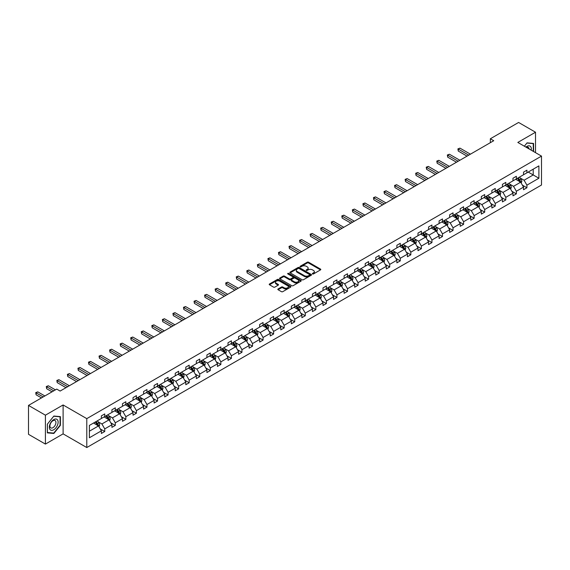 <?xml version="1.0" encoding="UTF-8"?>
<svg xmlns="http://www.w3.org/2000/svg" width="570" height="570" viewBox="0 0 570 570"><rect width="100%" height="100%" fill="white"/><g stroke="black" fill="none" stroke-linecap="round" stroke-linejoin="round"><path stroke-width="0.85" d="M312.538 273.949A0.656 0.378 0 0 0 313.464 273.949L320.525 269.874A0.941 0.541 0 0 0 320.796 269.489A0.941 0.541 0 0 0 320.525 269.104L308.57 262.207A0.941 0.541 0 0 0 307.244 262.207L300.183 266.276A0.656 0.378 0 0 0 301.117 266.817L302.029 266.29A3.007 1.738 0 0 1 306.282 266.29L307.273 266.867A3.007 1.738 0 0 1 308.156 268.092A3.007 1.738 0 0 1 307.273 269.318L306.361 269.845A0.656 0.378 0 0 0 307.294 270.38L308.206 269.852A3.007 1.738 0 0 1 312.453 269.852L313.45 270.429A3.007 1.738 0 0 1 314.334 271.655A3.007 1.738 0 0 1 313.45 272.88L312.538 273.408A0.656 0.378 0 0 0 312.538 273.949L312.538 273.408M278.089 288.969A0.941 0.541 0 0 0 277.811 289.353A0.941 0.541 0 0 0 278.089 289.731L281.445 291.669A0.941 0.541 0 0 0 282.77 291.669L290.607 287.145A0.941 0.541 0 0 0 290.878 286.76A0.941 0.541 0 0 0 290.607 286.382L278.652 279.478A0.941 0.541 0 0 0 277.326 279.478L269.489 284.002A0.941 0.541 0 0 0 269.211 284.387A0.941 0.541 0 0 0 269.489 284.772L273.543 287.109A0.941 0.541 0 0 0 274.868 287.109L278.224 285.171A0.941 0.541 0 0 0 278.495 284.786A0.941 0.541 0 0 0 278.224 284.401L276.215 283.247A2.515 1.454 0 0 1 275.474 282.221A2.515 1.454 0 0 1 277.027 280.882A2.515 1.454 0 0 1 279.763 281.195L287.636 285.734A2.515 1.454 0 0 1 288.37 286.76A2.515 1.454 0 0 1 286.817 288.099A2.515 1.454 0 0 1 284.081 287.786L282.77 287.031A0.941 0.541 0 0 0 281.445 287.031L278.089 288.969L278.089 289.731L281.445 287.814L281.445 287.031M63.106 404.964L45.415 415.181L28.5 405.413L28.5 434.319L45.415 444.087L63.106 433.87L86.782 447.543L86.782 418.636L63.106 404.964L63.106 433.87M535.515 152.653L535.515 132.226L517.824 142.436L541.5 156.109L86.782 418.636M535.515 132.226L518.6 122.457L490.35 138.767L490.35 142.671M28.5 405.413L56.744 389.103L60.128 391.063L493.734 140.719L490.35 138.767M302.093 279.749A0.941 0.541 0 0 0 303.425 279.749L311.263 275.224A0.941 0.541 0 0 0 311.534 274.84A0.941 0.541 0 0 0 311.263 274.455L299.307 267.551A0.941 0.541 0 0 0 297.975 267.551L290.144 272.075A0.941 0.541 0 0 0 289.866 272.46A0.941 0.541 0 0 0 290.144 272.845L302.093 279.749M288.114 274.092A0.656 0.378 0 0 1 288.783 274.184L300.917 281.188L293.094 285.705A0.941 0.541 0 0 1 291.769 285.705L279.813 278.808L279.813 278.039A0.941 0.541 0 0 0 279.542 278.424A0.941 0.541 0 0 0 279.813 278.808M279.813 278.039L283.169 276.101A0.941 0.541 0 0 1 284.494 276.101L289.346 278.901A0.941 0.541 0 0 0 290.671 278.901L292.894 277.618A0.941 0.541 0 0 0 293.172 277.234A0.941 0.541 0 0 0 292.894 276.849L287.85 273.935A0.656 0.378 0 0 1 288.783 273.401L300.932 280.419A0.941 0.541 0 0 1 301.209 280.803A0.941 0.541 0 0 1 300.932 281.181L300.932 280.419M45.415 415.181L45.415 444.087M89.39 425.412L101.367 418.501L101.367 415.879L104.745 413.927L104.745 416.549L111.92 412.409L111.92 409.787L115.304 407.835L115.304 410.45L122.472 406.31L122.472 403.695L125.856 401.743L125.856 404.358L133.031 400.218L133.031 397.603L136.408 395.651L136.408 398.266L143.583 394.126L143.583 391.512L146.967 389.552L146.967 392.174L154.135 388.035L154.135 385.413L157.52 383.46L157.52 386.082L164.694 381.936L164.694 379.321L168.072 377.368L168.072 379.983L175.246 375.844L175.246 373.229L178.631 371.277L178.631 373.892L185.799 369.752L185.799 367.137L189.183 365.185L189.183 367.8L196.351 363.66L196.351 361.038L199.735 359.086L199.735 361.708L206.91 357.568L206.91 354.946L210.294 352.994L210.294 355.609L217.462 351.469L217.462 348.854L220.846 346.902L220.846 349.517L228.014 345.377L228.014 342.762L231.399 340.81L231.399 343.425L238.573 339.285L238.573 336.671L241.951 334.711L241.951 337.333L249.126 333.194L249.126 330.572L252.51 328.619L252.51 331.241L259.678 327.094L259.678 324.48L263.062 322.527L263.062 325.142L270.237 321.003L270.237 318.388L273.614 316.435L273.614 319.05L280.789 314.911L280.789 312.296L284.173 310.344L284.173 312.959L291.341 308.819L291.341 306.197L294.726 304.245L294.726 306.867L301.901 302.727L301.901 300.105L305.278 298.153L305.278 300.768L312.453 296.628L312.453 294.013L315.837 292.061L315.837 294.676L323.005 290.536L323.005 287.921L326.389 285.969L326.389 288.584L333.557 284.444L333.557 281.829L336.941 279.87L336.941 282.492L344.116 278.352L344.116 275.73L347.501 273.778L347.501 276.4L354.668 272.253L354.668 269.639L358.053 267.686L358.053 270.301L365.22 266.161L365.22 263.547L368.605 261.594L368.605 264.209L375.78 260.07L375.78 257.455L379.157 255.503L379.157 258.117L386.332 253.978L386.332 251.356L389.716 249.404L389.716 252.026L396.884 247.886L396.884 245.264L400.268 243.312L400.268 245.927L407.443 241.787L407.443 239.172L410.82 237.22L410.82 239.835L417.995 235.695L417.995 233.08L421.38 231.128L421.38 233.743L428.547 229.603L428.547 226.988L431.932 225.029L431.932 227.651L439.099 223.511L439.099 220.889L442.484 218.937L442.484 221.559L449.659 217.412L449.659 214.797L453.043 212.845L453.043 215.46L460.211 211.32L460.211 208.706L463.595 206.753L463.595 209.368L470.763 205.229L470.763 202.614L474.147 200.661L474.147 203.276L481.322 199.137L481.322 196.515L484.7 194.562L484.7 197.184L491.874 193.045L491.874 190.423L495.259 188.47L495.259 191.085L502.426 186.946L502.426 184.331L505.811 182.379L505.811 184.993L512.986 180.854L512.986 178.239L516.363 176.287L516.363 178.902L523.538 174.762L523.538 172.147L526.922 170.188L526.922 172.81L538.892 165.891L538.892 178.239L526.922 185.15L526.922 187.765L523.538 189.724L523.538 187.103L516.363 191.242L516.363 193.864L512.986 195.816L512.986 193.194L505.811 197.341L505.811 199.956L502.426 201.908L502.426 199.293L495.259 203.433L495.259 206.048L491.874 208L491.874 205.385L484.7 209.525L484.7 212.14L481.322 214.092L481.322 211.477L474.147 215.617L474.147 218.239L470.763 220.191L470.763 217.569L463.595 221.709L463.595 224.331L460.211 226.283L460.211 223.668L453.043 227.808L453.043 230.422L449.659 232.375L449.659 229.76L442.484 233.899L442.484 236.514L439.099 238.467L439.099 235.852L431.932 239.991L431.932 242.606L428.547 244.566L428.547 241.944L421.38 246.083L421.38 248.705L417.995 250.658L417.995 248.036L410.82 252.182L410.82 254.797L407.443 256.749L407.443 254.135L400.268 258.274L400.268 260.889L396.884 262.841L396.884 260.226L389.716 264.366L389.716 266.981L386.332 268.933L386.332 266.318L379.157 270.458L379.157 273.08L375.78 275.032L375.78 272.41L368.605 276.55L368.605 279.172L365.22 281.124L365.22 278.509L358.053 282.649L358.053 285.264L354.668 287.216L354.668 284.601L347.501 288.741L347.501 291.356L344.116 293.308L344.116 290.693L336.941 294.833L336.941 297.447L333.557 299.407L333.557 296.785L326.389 300.924L326.389 303.546L323.005 305.499L323.005 302.877L315.837 307.023L315.837 309.638L312.453 311.591L312.453 308.976L305.278 313.115L305.278 315.73L301.901 317.682L301.901 315.067L294.726 319.207L294.726 321.822L291.341 323.774L291.341 321.159L284.173 325.299L284.173 327.921L280.789 329.873L280.789 327.251L273.614 331.398L273.614 334.013L270.237 335.965L270.237 333.35L263.062 337.49L263.062 340.105L259.678 342.057L259.678 339.442L252.51 343.582L252.51 346.197L249.126 348.149L249.126 345.534L241.951 349.674L241.951 352.288L238.573 354.248L238.573 351.626L231.399 355.766L231.399 358.387L228.014 360.34L228.014 357.725L220.846 361.865L220.846 364.479L217.462 366.432L217.462 363.817L210.294 367.956L210.294 370.571L206.91 372.524L206.91 369.909L199.735 374.048L199.735 376.663L196.351 378.615L196.351 376.001L189.183 380.14L189.183 382.762L185.799 384.714L185.799 382.092L178.631 386.239L178.631 388.854L175.246 390.806L175.246 388.191L168.072 392.331L168.072 394.946L164.694 396.898L164.694 394.283L157.52 398.423L157.52 401.038L154.135 402.99L154.135 400.375L146.967 404.515L146.967 407.137L143.583 409.089L143.583 406.467L136.408 410.607L136.408 413.229L133.031 415.181L133.031 412.566L125.856 416.706L125.856 419.32L122.472 421.273L122.472 418.658L115.304 422.798L115.304 425.412L111.92 427.365L111.92 424.75L104.745 428.889L104.745 431.504L101.367 433.464L101.367 430.842L89.39 437.76L89.39 425.412M86.782 447.543L541.5 185.015L541.5 156.109M104.075 416.941L109.077 419.826L101.909 423.966L97.99 421.707M101.909 423.966L104.745 428.889M109.077 419.826L111.92 424.75M101.367 417.874L101.909 418.188L104.745 416.549M114.627 410.842L119.636 413.734L112.461 417.874L108.542 415.616M112.461 417.874L115.304 422.798M119.636 413.734L122.472 418.658M111.92 411.782L112.461 412.096L115.304 410.45M125.179 404.75L130.188 407.643L123.013 411.782L119.102 409.524M123.013 411.782L125.856 416.706M130.188 407.643L133.031 412.566M122.472 405.69L123.013 405.997L125.856 404.358M135.731 398.658L140.74 401.551L133.572 405.69L129.654 403.425M133.572 405.69L136.408 410.607M140.74 401.551L143.583 406.467M133.031 399.591L133.572 399.905L136.408 398.266M146.291 392.566L151.292 395.452L144.125 399.591L140.206 397.333M144.125 399.591L146.967 404.515M151.292 395.452L154.135 400.375M143.583 393.5L144.125 393.813L146.967 392.174M156.843 386.467L161.852 389.36L154.677 393.5L150.765 391.241M154.677 393.5L157.52 398.423M161.852 389.36L164.694 394.283M154.135 387.408L154.677 387.721L157.52 386.082M167.395 380.375L172.404 383.268L165.236 387.408L161.317 385.149M165.236 387.408L168.072 392.331M172.404 383.268L175.246 388.191M164.694 381.316L165.236 381.629L168.072 379.983M177.954 374.283L182.956 377.176L175.788 381.316L171.869 379.05M175.788 381.316L178.631 386.239M182.956 377.176L185.799 382.092M175.246 375.224L175.788 375.53L178.631 373.892M188.506 368.192L193.515 371.077L186.34 375.224L182.429 372.958M186.34 375.224L189.183 380.14M193.515 371.077L196.351 376.001M185.799 369.125L186.34 369.438L189.183 367.8M199.058 362.093L204.067 364.985L196.892 369.125L192.981 366.866M196.892 369.125L199.735 374.048M204.067 364.985L206.91 369.909M196.351 363.033L196.892 363.346L199.735 361.708M209.618 356.001L214.619 358.893L207.452 363.033L203.533 360.774M207.452 363.033L210.294 367.956M214.619 358.893L217.462 363.817M206.91 356.941L207.452 357.255L210.294 355.609M220.17 349.909L225.179 352.802L218.004 356.941L214.085 354.683M218.004 356.941L220.846 361.865M225.179 352.802L228.014 357.725M217.462 350.849L218.004 351.156L220.846 349.517M230.722 343.817L235.731 346.71L228.556 350.849L224.644 348.584M228.556 350.849L231.399 355.766M235.731 346.71L238.573 351.626M228.014 344.75L228.556 345.064L231.399 343.425M241.274 337.725L246.283 340.611L239.115 344.75L235.196 342.492M239.115 344.75L241.951 349.674M246.283 340.611L249.126 345.534M238.573 338.658L239.115 338.972L241.951 337.333M251.833 331.626L256.835 334.519L249.667 338.658L245.748 336.4M249.667 338.658L252.51 343.582M256.835 334.519L259.678 339.442M249.126 332.567L249.667 332.88L252.51 331.241M262.385 325.534L267.394 328.427L260.219 332.567L256.308 330.308M260.219 332.567L263.062 337.49M267.394 328.427L270.237 333.35M259.678 326.475L260.219 326.788L263.062 325.142M272.937 319.442L277.946 322.335L270.779 326.475L266.86 324.209M270.779 326.475L273.614 331.398M277.946 322.335L280.789 327.251M270.237 320.383L270.779 320.689L273.614 319.05M283.497 313.35L288.498 316.236L281.331 320.383L277.412 318.117M281.331 320.383L284.173 325.299M288.498 316.236L291.341 321.159M280.789 314.284L281.331 314.597L284.173 312.959M294.049 307.251L299.058 310.144L291.883 314.284L287.971 312.025M291.883 314.284L294.726 319.207M299.058 310.144L301.901 315.067M291.341 308.192L291.883 308.505L294.726 306.867M304.601 301.16L309.61 304.052L302.435 308.192L298.523 305.933M302.435 308.192L305.278 313.115M309.61 304.052L312.453 308.976M301.901 302.1L302.435 302.413L305.278 300.768M315.16 295.068L320.162 297.96L312.994 302.1L309.075 299.841M312.994 302.1L315.837 307.023M320.162 297.96L323.005 302.877M312.453 296.008L312.994 296.315L315.837 294.676M325.712 288.976L330.721 291.868L323.546 296.008L319.628 293.742M323.546 296.008L326.389 300.924M330.721 291.868L333.557 296.785M323.005 289.909L323.546 290.223L326.389 288.584M336.264 282.884L341.273 285.769L334.098 289.909L330.187 287.651M334.098 289.909L336.941 294.833M341.273 285.769L344.116 290.693M333.557 283.817L334.098 284.131L336.941 282.492M346.824 276.785L351.825 279.678L344.658 283.817L340.739 281.559M344.658 283.817L347.501 288.741M351.825 279.678L354.668 284.601M344.116 277.725L344.658 278.039L347.501 276.4M357.376 270.693L362.385 273.586L355.21 277.725L351.291 275.467M355.21 277.725L358.053 282.649M362.385 273.586L365.22 278.509M354.668 271.634L355.21 271.947L358.053 270.301M367.928 264.601L372.937 267.494L365.762 271.634L361.85 269.368M365.762 271.634L368.605 276.55M372.937 267.494L375.78 272.41M365.22 265.535L365.762 265.848L368.605 264.209M378.48 258.509L383.489 261.395L376.321 265.535L372.402 263.276M376.321 265.535L379.157 270.458M383.489 261.395L386.332 266.318M375.78 259.443L376.321 259.756L379.157 258.117M389.039 252.41L394.041 255.303L386.873 259.443L382.955 257.184M386.873 259.443L389.716 264.366M394.041 255.303L396.884 260.226M386.332 253.351L386.873 253.664L389.716 252.026M399.591 246.318L404.6 249.211L397.425 253.351L393.514 251.092M397.425 253.351L400.268 258.274M404.6 249.211L407.443 254.135M396.884 247.259L397.425 247.572L400.268 245.927M410.144 240.227L415.152 243.119L407.985 247.259L404.066 245M407.985 247.259L410.82 252.182M415.152 243.119L417.995 248.036M407.443 241.167L407.985 241.473L410.82 239.835M420.703 234.135L425.705 237.02L418.537 241.167L414.618 238.901M418.537 241.167L421.38 246.083M425.705 237.02L428.547 241.944M417.995 235.068L418.537 235.382L421.38 233.743M431.255 228.043L436.264 230.928L429.089 235.068L425.177 232.809M429.089 235.068L431.932 239.991M436.264 230.928L439.099 235.852M428.547 228.976L429.089 229.29L431.932 227.651M441.807 221.944L446.816 224.837L439.641 228.976L435.729 226.718M439.641 228.976L442.484 233.899M446.816 224.837L449.659 229.76M439.099 222.884L439.641 223.198L442.484 221.559M452.366 215.852L457.368 218.745L450.2 222.884L446.282 220.626M450.2 222.884L453.043 227.808M457.368 218.745L460.211 223.668M449.659 216.792L450.2 217.106L453.043 215.46M462.918 209.76L467.927 212.653L460.752 216.792L456.834 214.527M460.752 216.792L463.595 221.709M467.927 212.653L470.763 217.569M460.211 210.693L460.752 211.007L463.595 209.368M473.471 203.668L478.479 206.554L471.305 210.693L467.393 208.435M471.305 210.693L474.147 215.617M478.479 206.554L481.322 211.477M470.763 204.602L471.305 204.915L474.147 203.276M484.03 197.569L489.032 200.462L481.864 204.602L477.945 202.343M481.864 204.602L484.7 209.525M489.032 200.462L491.874 205.385M481.322 198.51L481.864 198.823L484.7 197.184M494.582 191.477L499.591 194.37L492.416 198.51L488.497 196.251M492.416 198.51L495.259 203.433M499.591 194.37L502.426 199.293M491.874 192.418L492.416 192.731L495.259 191.085M505.134 185.385L510.143 188.278L502.968 192.418L499.056 190.152M502.968 192.418L505.811 197.341M510.143 188.278L512.986 193.194M502.426 186.326L502.968 186.632L505.811 184.993M515.686 179.293L520.695 182.179L513.527 186.326L509.609 184.06M513.527 186.326L516.363 191.242M520.695 182.179L523.538 187.103M512.986 180.227L513.527 180.54L516.363 178.902M528.205 172.069L533.214 174.954L524.079 180.227L520.161 177.968M524.079 180.227L526.922 185.15M538.892 178.239L533.214 174.954L533.214 169.176L538.892 165.891M523.538 174.135L524.079 174.448L526.922 172.81M89.39 431.198L98.525 425.918L93.516 423.033M98.525 425.918L101.367 430.842M522.419 185.172L526.922 187.765M511.867 191.263L516.363 193.864M501.315 197.355L505.811 199.956M490.756 203.454L495.259 206.048M480.204 209.546L484.7 212.14M469.651 215.638L474.147 218.239M459.092 221.73L463.595 224.331M448.54 227.822L453.043 230.422M437.988 233.921L442.484 236.514M427.436 240.013L431.932 242.606M416.877 246.105L421.38 248.705M406.325 252.196L410.82 254.797M395.772 258.296L400.268 260.889M385.213 264.387L389.716 266.981M374.661 270.479L379.157 273.08M364.109 276.571L368.605 279.172M353.55 282.663L358.053 285.264M342.998 288.762L347.501 291.356M332.445 294.854L336.941 297.447M321.886 300.946L326.389 303.546M311.334 307.038L315.837 309.638M300.782 313.137L305.278 315.73M290.23 319.228L294.726 321.822M279.671 325.32L284.173 327.921M269.118 331.412L273.614 334.013M258.566 337.504L263.062 340.105M248.007 343.603L252.51 346.197M237.455 349.695L241.951 352.288M226.903 355.787L231.399 358.387M216.344 361.879L220.846 364.479M205.791 367.978L210.294 370.571M195.239 374.07L199.735 376.663M184.68 380.161L189.183 382.762M174.128 386.253L178.631 388.854M163.576 392.345L168.072 394.946M153.024 398.444L157.52 401.038M142.464 404.536L146.967 407.137M131.912 410.628L136.408 413.229M121.36 416.72L125.856 419.32M110.801 422.819L115.304 425.412M100.249 428.911L104.745 431.504M533.584 151.542L533.584 143.44L527.058 142.856L524.357 146.212L526.922 143.049L533.249 143.612L533.249 151.342M60.399 425.334L60.399 416.627L53.872 416.043L47.346 424.166L47.346 432.872L53.872 433.457L60.399 425.334L60.064 425.135M312.802 274.042L313.45 273.664A3.007 1.738 0 0 0 314.334 272.439L314.334 271.655M308.156 268.092L308.156 268.869A3.007 1.738 0 0 1 307.273 270.102L306.624 270.472M320.511 269.881L308.57 262.984A0.941 0.541 0 0 0 307.244 262.984L300.447 266.91M311.263 274.455L311.263 275.224L299.307 268.335A0.941 0.541 0 0 0 297.975 268.335L290.151 272.852M309.603 275.111A0.656 0.378 0 0 0 309.603 274.569L299.108 268.513A0.656 0.378 0 0 0 298.174 268.513L297.212 269.068A3.007 1.738 0 0 0 296.336 270.294A3.007 1.738 0 0 0 297.212 271.519L304.387 275.666A3.007 1.738 0 0 0 308.634 275.666L309.603 275.111L309.603 275.887A0.656 0.378 0 0 0 309.795 275.616L309.795 274.84M296.336 270.294L296.336 271.078A3.007 1.738 0 0 0 297.212 272.303L297.212 271.519M309.603 275.887L308.634 276.443A3.007 1.738 0 0 1 304.387 276.443L297.212 272.303M279.827 278.815L283.169 276.885L283.169 276.101M293.172 277.234L293.172 278.017A0.941 0.541 0 0 1 292.894 278.402L290.671 279.685A0.941 0.541 0 0 1 289.346 279.685L284.494 276.885A0.941 0.541 0 0 0 283.169 276.885M294.377 281.808A2.515 1.454 0 0 0 297.113 282.121A2.515 1.454 0 0 0 298.666 280.782A2.515 1.454 0 0 0 297.925 279.756L295.153 278.153A0.941 0.541 0 0 0 293.828 278.153L291.605 279.442A0.941 0.541 0 0 0 291.327 279.82A0.941 0.541 0 0 0 291.605 280.205L294.377 281.808L294.377 282.592A2.515 1.454 0 0 0 297.113 282.905A2.515 1.454 0 0 0 298.666 281.566L298.666 280.782M291.327 279.82L291.327 280.604A0.941 0.541 0 0 0 291.605 280.989L291.605 280.205M294.377 282.592L291.605 280.989M288.37 286.76L288.37 287.544A2.515 1.454 0 0 1 286.817 288.883A2.515 1.454 0 0 1 284.081 288.57L282.77 287.814A0.941 0.541 0 0 0 281.445 287.814M275.474 282.221L275.474 282.998A2.515 1.454 0 0 0 276.215 284.024L276.215 283.247M278.21 285.178L276.215 284.024M290.607 286.382L290.607 287.145L278.652 280.262A0.941 0.541 0 0 0 277.326 280.262L269.503 284.779L269.489 284.002M53.181 433.058L53.872 433.457M521.208 183.07L521.835 181.274A2.537 1.461 -120 0 0 521.023 179.115L519.505 177.092M516.783 179.921L516.121 179.044M470.428 154.178L459.962 148.136L458.273 149.112L458.273 151.064L467.044 156.13M519.655 181.851L520.46 181.381A2.537 1.461 -120 0 0 519.74 179.856L518.216 177.833M517.581 178.196L519.256 180.426A1.29 0.748 60 0 1 519.491 180.825L520.46 181.381M517.403 178.303L518.928 180.327A2.537 1.461 60 0 1 519.555 181.524M458.273 151.064L457.895 148.898L468.732 155.154M457.895 148.898L459.962 148.136M510.656 189.169L511.276 187.366A2.537 1.461 -120 0 0 510.471 185.207L508.953 183.184M506.224 186.012L505.569 185.136M459.876 160.27L449.409 154.228L447.714 155.204L447.714 157.156L456.492 162.222M509.096 187.943L509.908 187.48A2.537 1.461 -120 0 0 509.181 185.955L507.663 183.925M507.029 184.295L508.704 186.525A1.29 0.748 60 0 1 508.939 186.917L509.908 187.48M506.851 184.395L508.369 186.418A2.537 1.461 60 0 1 509.003 187.615M447.714 157.156L447.343 154.99L458.18 161.246M447.343 154.99L449.409 154.228M500.104 195.261L500.724 193.465A2.537 1.461 -120 0 0 499.911 191.306L498.394 189.276M495.672 192.111L495.009 191.228M449.317 166.362L438.85 160.32L437.161 161.296L437.161 163.248L445.932 168.314M498.543 194.042L499.356 193.572A2.537 1.461 -120 0 0 498.629 192.047L497.111 190.017M496.477 190.387L498.144 192.617A1.29 0.748 60 0 1 498.38 193.009L499.356 193.572M496.299 190.487L497.817 192.517A2.537 1.461 60 0 1 498.451 193.715M437.161 163.248L436.791 161.082L447.628 167.338M436.791 161.082L438.85 160.32M531.204 150.166A6.22 3.591 120 0 0 525.918 147.117M529.117 148.962A4.261 2.458 120 0 0 528.247 147.331A4.261 2.458 120 0 0 526.402 147.395M532.829 143.369L533.249 143.612M57.542 425.013A6.22 3.591 120 0 0 55.931 419.007A6.22 3.591 120 0 0 49.925 424.329A6.22 3.591 120 0 0 51.535 430.336A6.22 3.591 120 0 0 57.542 425.013M55.539 424.443A4.261 2.458 120 0 0 55.062 420.525A4.261 2.458 120 0 0 50.331 423.973A4.261 2.458 120 0 0 50.808 427.899A4.261 2.458 120 0 0 55.539 424.443M47.41 432.537L47.41 424.108L53.737 416.235L60.064 416.805L60.064 425.234L53.737 433.107L47.346 432.502M59.643 416.563L60.064 416.805M489.545 201.353L490.172 199.557A2.537 1.461 -120 0 0 489.359 197.398L487.842 195.368M485.12 198.203L484.457 197.32M438.765 172.453L428.298 166.412L426.609 167.388L426.609 169.34L435.38 174.413M487.991 200.134L488.803 199.664A2.537 1.461 -120 0 0 488.077 198.139L486.559 196.109M485.918 196.479L487.592 198.709A1.29 0.748 60 0 1 487.827 199.101L488.803 199.664M485.747 196.579L487.264 198.609A2.537 1.461 60 0 1 487.892 199.806M426.609 169.34L426.232 167.174L437.076 173.43M426.232 167.174L428.298 166.412M478.992 207.444L479.612 205.649A2.537 1.461 -120 0 0 478.807 203.49L477.29 201.466M474.561 204.295L473.905 203.419M428.213 178.553L417.746 172.511L416.05 173.487L416.05 175.439L424.828 180.505M477.432 206.226L478.244 205.756A2.537 1.461 -120 0 0 477.518 204.231L476 202.208M475.366 202.571L477.04 204.801A1.29 0.748 60 0 1 477.275 205.193L478.244 205.756M475.188 202.678L476.705 204.701A2.537 1.461 60 0 1 477.339 205.898M416.05 175.439L415.68 173.266L426.517 179.529M415.68 173.266L417.746 172.511M468.44 213.543L469.06 211.741A2.537 1.461 -120 0 0 468.255 209.582L466.73 207.558M464.009 210.387L463.353 209.511M417.653 184.644L407.187 178.602L405.498 179.578L405.498 181.531L414.276 186.597M466.88 212.318L467.692 211.855A2.537 1.461 -120 0 0 466.965 210.33L465.448 208.299M464.814 208.663L466.481 210.9A1.29 0.748 60 0 1 466.716 211.292L467.692 211.855M464.636 208.77L466.153 210.793A2.537 1.461 60 0 1 466.787 211.99M405.498 181.531L405.128 179.365L415.965 185.62M405.128 179.365L407.187 178.602M457.881 219.635L458.508 217.84A2.537 1.461 -120 0 0 457.696 215.681L456.178 213.65M453.456 216.486L452.794 215.603M407.101 190.736L396.635 184.694L394.946 185.67L394.946 187.623L403.717 192.689M456.328 218.417L457.14 217.947A2.537 1.461 -120 0 0 456.413 216.422L454.896 214.391M454.254 214.762L455.929 216.992A1.29 0.748 60 0 1 456.164 217.384L457.14 217.947M454.083 214.862L455.601 216.892A2.537 1.461 60 0 1 456.235 218.089M394.946 187.623L394.575 185.457L405.413 191.712M394.575 185.457L396.635 184.694M447.329 225.727L447.949 223.932A2.537 1.461 -120 0 0 447.144 221.773L445.626 219.742M442.897 222.578L442.242 221.694M396.549 196.828L386.082 190.786L384.387 191.762L384.387 193.715L393.165 198.78M445.769 224.509L446.581 224.038A2.537 1.461 -120 0 0 445.854 222.514L444.336 220.483M443.702 220.854L445.377 223.084A1.29 0.748 60 0 1 445.612 223.476L446.581 224.038M443.524 220.953L445.049 222.984A2.537 1.461 60 0 1 445.676 224.181M384.387 193.715L384.016 191.548L394.853 197.804M384.016 191.548L386.082 190.786M436.777 231.819L437.397 230.023A2.537 1.461 -120 0 0 436.591 227.865L435.067 225.834M432.345 228.67L431.69 227.793M385.99 202.927L375.53 196.878L373.834 197.854L373.834 199.814L382.613 204.879M435.216 230.601L436.029 230.13A2.537 1.461 -120 0 0 435.302 228.606L433.784 226.582M433.15 226.945L434.817 229.176A1.29 0.748 60 0 1 435.053 229.567L436.029 230.13M432.972 227.045L434.49 229.076A2.537 1.461 60 0 1 435.124 230.273M373.834 199.814L373.464 197.64L384.301 203.903M373.464 197.64L375.53 196.878M426.225 237.911L426.845 236.115A2.537 1.461 -120 0 0 426.032 233.957L424.515 231.933M421.793 234.762L421.13 233.885M375.438 209.019L364.971 202.977L363.282 203.953L363.282 205.905L372.053 210.971M424.664 236.692L425.476 236.222A2.537 1.461 -120 0 0 424.75 234.697L423.232 232.674M422.598 233.037L424.265 235.275A1.29 0.748 60 0 1 424.5 235.667L425.476 236.222M422.42 233.144L423.938 235.168A2.537 1.461 60 0 1 424.572 236.365M363.282 205.905L362.912 203.739L373.749 209.995M362.912 203.739L364.971 202.977M415.665 244.01L416.292 242.214A2.537 1.461 -120 0 0 415.48 240.048L413.963 238.025M411.234 240.854L410.578 239.977M364.886 215.111L354.419 209.069L352.73 210.045L352.73 211.997L361.501 217.063M414.105 242.784L414.917 242.321A2.537 1.461 -120 0 0 414.198 240.796L412.673 238.766M412.039 239.136L413.713 241.367A1.29 0.748 60 0 1 413.948 241.758L414.917 242.321M411.861 239.236L413.385 241.26A2.537 1.461 60 0 1 414.012 242.457M352.73 211.997L352.353 209.831L363.19 216.087M352.353 209.831L354.419 209.069M405.113 250.102L405.733 248.306A2.537 1.461 -120 0 0 404.928 246.147L403.403 244.117M400.682 246.953L400.026 246.069M354.333 221.203L343.867 215.161L342.171 216.137L342.171 218.089L350.949 223.155M403.553 248.883L404.365 248.413A2.537 1.461 -120 0 0 403.638 246.888L402.121 244.858M401.487 245.228L403.161 247.458A1.29 0.748 60 0 1 403.389 247.85L404.365 248.413M401.309 245.328L402.826 247.359A2.537 1.461 60 0 1 403.46 248.556M342.171 218.089L341.801 215.923L352.638 222.179M341.801 215.923L343.867 215.161M394.561 256.194L395.181 254.398A2.537 1.461 -120 0 0 394.369 252.239L392.851 250.209M390.129 253.044L389.467 252.161M343.774 227.295L333.308 221.253L331.619 222.229L331.619 224.181L340.39 229.254M393.001 254.975L393.813 254.505A2.537 1.461 -120 0 0 393.086 252.98L391.569 250.957M390.934 251.32L392.602 253.55A1.29 0.748 60 0 1 392.837 253.942L393.813 254.505M390.756 251.42L392.274 253.451A2.537 1.461 60 0 1 392.908 254.647M331.619 224.181L331.248 222.015L342.086 228.271M331.248 222.015L333.308 221.253M384.002 262.286L384.629 260.49A2.537 1.461 -120 0 0 383.817 258.331L382.299 256.308M379.577 259.136L378.915 258.26M333.222 233.394L322.755 227.352L321.067 228.328L321.067 230.28L329.838 235.346M382.449 261.067L383.261 260.597A2.537 1.461 -120 0 0 382.534 259.072L381.009 257.049M380.375 257.412L382.05 259.642A1.29 0.748 60 0 1 382.285 260.034L383.261 260.597M380.204 257.519L381.722 259.542A2.537 1.461 60 0 1 382.349 260.739M321.067 230.28L320.689 228.107L331.533 234.37M320.689 228.107L322.755 227.352M373.45 268.385L374.07 266.582A2.537 1.461 -120 0 0 373.264 264.423L371.747 262.399M369.018 265.228L368.363 264.352M322.67 239.486L312.203 233.444L310.507 234.42L310.507 236.372L319.286 241.438M371.889 267.159L372.702 266.696A2.537 1.461 -120 0 0 371.975 265.171L370.457 263.141M369.823 263.504L371.498 265.741A1.29 0.748 60 0 1 371.733 266.133L372.702 266.696M369.645 263.611L371.163 265.634A2.537 1.461 60 0 1 371.797 266.831M310.507 236.372L310.137 234.206L320.974 240.462M310.137 234.206L312.203 233.444M362.898 274.476L363.517 272.681A2.537 1.461 -120 0 0 362.705 270.522L361.188 268.491M358.466 271.327L357.803 270.444M312.111 245.577L301.644 239.535L299.955 240.512L299.955 242.464L308.733 247.53M361.337 273.258L362.149 272.788A2.537 1.461 -120 0 0 361.423 271.263L359.905 269.232M359.271 269.603L360.938 271.833A1.29 0.748 60 0 1 361.173 272.225L362.149 272.788M359.093 269.703L360.611 271.733A2.537 1.461 60 0 1 361.245 272.93M299.955 242.464L299.585 240.298L310.422 246.554M299.585 240.298L301.644 239.535M352.338 280.568L352.965 278.773A2.537 1.461 -120 0 0 352.153 276.614L350.636 274.583M347.914 277.419L347.251 276.536M301.559 251.669L291.092 245.627L289.403 246.603L289.403 248.556L298.174 253.621M350.785 279.35L351.597 278.88A2.537 1.461 -120 0 0 350.871 277.355L349.353 275.324M348.712 275.695L350.386 277.925A1.29 0.748 60 0 1 350.621 278.317L351.597 278.88M348.541 275.794L350.058 277.825A2.537 1.461 60 0 1 350.685 279.022M289.403 248.556L289.026 246.39L299.87 252.645M289.026 246.39L291.092 245.627M341.786 286.66L342.406 284.865A2.537 1.461 -120 0 0 341.601 282.706L340.083 280.675M337.355 283.511L336.699 282.635M291.006 257.768L280.54 251.719L278.844 252.702L278.844 254.655L287.622 259.721M340.226 285.442L341.038 284.971A2.537 1.461 -120 0 0 340.311 283.447L338.794 281.423M338.16 281.787L339.834 284.017A1.29 0.748 60 0 1 340.069 284.409L341.038 284.971M337.982 281.886L339.499 283.917A2.537 1.461 60 0 1 340.133 285.114M278.844 254.655L278.474 252.482L289.311 258.744M278.474 252.482L280.54 251.719M331.234 292.759L331.854 290.957A2.537 1.461 -120 0 0 331.049 288.798L329.524 286.774M326.802 289.603L326.147 288.726M280.447 263.86L269.981 257.818L268.292 258.794L268.292 260.746L277.07 265.812M329.674 291.534L330.486 291.063A2.537 1.461 -120 0 0 329.759 289.539L328.242 287.515M327.608 287.879L329.275 290.116A1.29 0.748 60 0 1 329.51 290.508L330.486 291.063M327.429 287.985L328.947 290.009A2.537 1.461 60 0 1 329.581 291.206M268.292 260.746L267.921 258.581L278.759 264.836M267.921 258.581L269.981 257.818M320.675 298.851L321.302 297.055A2.537 1.461 -120 0 0 320.49 294.889L318.972 292.866M316.25 295.695L315.588 294.818M269.895 269.952L259.428 263.91L257.74 264.886L257.74 266.838L266.511 271.904M319.122 297.626L319.934 297.162A2.537 1.461 -120 0 0 319.207 295.638L317.69 293.607M317.048 293.978L318.723 296.208A1.29 0.748 60 0 1 318.958 296.599L319.934 297.162M316.877 294.077L318.395 296.101A2.537 1.461 60 0 1 319.029 297.298M257.74 266.838L257.369 264.672L268.206 270.928M257.369 264.672L259.428 263.91M310.123 304.943L310.743 303.147A2.537 1.461 -120 0 0 309.938 300.988L308.42 298.958M305.691 301.794L305.036 300.91M259.343 276.044L248.876 270.002L247.181 270.978L247.181 272.93L255.959 277.996M308.562 303.724L309.375 303.254A2.537 1.461 -120 0 0 308.655 301.73L307.13 299.699M306.496 300.069L308.171 302.299A1.29 0.748 60 0 1 308.406 302.691L309.375 303.254M306.318 300.169L307.843 302.2A2.537 1.461 60 0 1 308.47 303.397M247.181 272.93L246.81 270.764L257.647 277.02M246.81 270.764L248.876 270.002M299.571 311.035L300.19 309.239A2.537 1.461 -120 0 0 299.385 307.08L297.861 305.05M295.139 307.886L294.483 307.002M248.784 282.136L238.324 276.094L236.628 277.07L236.628 279.029L245.406 284.095M298.01 309.816L298.822 309.346A2.537 1.461 -120 0 0 298.096 307.821L296.578 305.798M295.944 306.161L297.611 308.391A1.29 0.748 60 0 1 297.846 308.783L298.822 309.346M295.766 306.261L297.284 308.292A2.537 1.461 60 0 1 297.918 309.489M236.628 279.029L236.258 276.856L247.095 283.112M236.258 276.856L238.324 276.094M289.019 317.127L289.638 315.331A2.537 1.461 -120 0 0 288.826 313.172L287.309 311.149M284.587 313.977L283.924 313.101M238.232 288.235L227.765 282.193L226.076 283.169L226.076 285.121L234.847 290.187M287.458 315.908L288.27 315.438A2.537 1.461 -120 0 0 287.544 313.913L286.026 311.89M285.392 312.253L287.059 314.483A1.29 0.748 60 0 1 287.294 314.875L288.27 315.438M285.214 312.36L286.731 314.384A2.537 1.461 60 0 1 287.365 315.581M226.076 285.121L225.706 282.948L236.543 289.211M225.706 282.948L227.765 282.193M278.459 323.226L279.086 321.423A2.537 1.461 -120 0 0 278.274 319.264L276.756 317.241M274.028 320.069L273.372 319.193M227.679 294.327L217.213 288.285L215.524 289.261L215.524 291.213L224.295 296.279M276.906 322L277.711 321.537A2.537 1.461 -120 0 0 276.992 320.012L275.467 317.982M274.833 318.345L276.507 320.582A1.29 0.748 60 0 1 276.742 320.974L277.711 321.537M274.655 318.452L276.179 320.475A2.537 1.461 60 0 1 276.806 321.672M215.524 291.213L215.147 289.047L225.984 295.303M215.147 289.047L217.213 288.285M267.907 329.317L268.527 327.522A2.537 1.461 -120 0 0 267.722 325.363L266.204 323.333M263.475 326.168L262.82 325.285M217.127 300.418L206.661 294.377L204.965 295.353L204.965 297.305L213.743 302.371M266.347 328.099L267.159 327.629A2.537 1.461 -120 0 0 266.432 326.104L264.915 324.073M264.281 324.444L265.955 326.674A1.29 0.748 60 0 1 266.19 327.066L267.159 327.629M264.102 324.544L265.62 326.574A2.537 1.461 60 0 1 266.254 327.771M204.965 297.305L204.594 295.139L215.432 301.395M204.594 295.139L206.661 294.377M257.355 335.409L257.975 333.614A2.537 1.461 -120 0 0 257.163 331.455L255.645 329.424M252.923 332.26L252.261 331.377M206.568 306.51L196.101 300.468L194.413 301.445L194.413 303.397L203.184 308.463M255.795 334.191L256.607 333.721A2.537 1.461 -120 0 0 255.88 332.196L254.363 330.165M253.728 330.536L255.396 332.766A1.29 0.748 60 0 1 255.631 333.158L256.607 333.721M253.55 330.636L255.068 332.666A2.537 1.461 60 0 1 255.702 333.863M194.413 303.397L194.042 301.231L204.879 307.487M194.042 301.231L196.101 300.468M246.796 341.501L247.423 339.706A2.537 1.461 -120 0 0 246.611 337.547L245.093 335.516M242.371 338.352L241.709 337.476M196.016 312.609L185.549 306.56L183.861 307.543L183.861 309.496L192.632 314.562M245.243 340.283L246.055 339.813A2.537 1.461 -120 0 0 245.328 338.288L243.803 336.264M243.169 336.628L244.844 338.858A1.29 0.748 60 0 1 245.079 339.25L246.055 339.813M242.998 336.728L244.516 338.758A2.537 1.461 60 0 1 245.143 339.955M183.861 309.496L183.483 307.323L194.327 313.586M183.483 307.323L185.549 306.56M236.244 347.6L236.864 345.798A2.537 1.461 -120 0 0 236.058 343.639L234.541 341.615M231.812 344.444L231.156 343.567M185.464 318.701L174.997 312.659L173.301 313.635L173.301 315.588L182.079 320.654M234.683 346.375L235.495 345.905A2.537 1.461 -120 0 0 234.769 344.38L233.251 342.356M232.617 342.72L234.291 344.957A1.29 0.748 60 0 1 234.527 345.349L235.495 345.905M232.439 342.827L233.957 344.85A2.537 1.461 60 0 1 234.591 346.047M173.301 315.588L172.931 313.422L183.768 319.677M172.931 313.422L174.997 312.659M225.691 353.692L226.311 351.897A2.537 1.461 -120 0 0 225.499 349.738L223.982 347.707M221.26 350.536L220.604 349.659M174.904 324.793L164.438 318.751L162.749 319.727L162.749 321.68L171.527 326.745M224.131 352.467L224.943 352.004A2.537 1.461 -120 0 0 224.217 350.479L222.699 348.448M222.065 348.819L223.732 351.049A1.29 0.748 60 0 1 223.967 351.441L224.943 352.004M221.887 348.918L223.404 350.942A2.537 1.461 60 0 1 224.038 352.146M162.749 321.68L162.379 319.514L173.216 325.769M162.379 319.514L164.438 318.751M215.132 359.784L215.759 357.988A2.537 1.461 -120 0 0 214.947 355.83L213.429 353.799M210.708 356.635L210.045 355.751M164.352 330.885L153.886 324.843L152.197 325.819L152.197 327.771L160.968 332.837M213.579 358.566L214.391 358.095A2.537 1.461 -120 0 0 213.665 356.571L212.147 354.54M211.506 354.911L213.18 357.141A1.29 0.748 60 0 1 213.415 357.533L214.391 358.095M211.335 355.01L212.852 357.041A2.537 1.461 60 0 1 213.479 358.238M152.197 327.771L151.82 325.605L162.664 331.861M151.82 325.605L153.886 324.843M204.58 365.876L205.2 364.08A2.537 1.461 -120 0 0 204.395 361.921L202.877 359.891M200.148 362.727L199.493 361.843M153.8 336.977L143.334 330.935L141.638 331.911L141.638 333.87L150.416 338.936M203.02 364.658L203.832 364.187A2.537 1.461 -120 0 0 203.105 362.663L201.588 360.639M200.954 361.002L202.628 363.233A1.29 0.748 60 0 1 202.863 363.624L203.832 364.187M200.775 361.102L202.3 363.133A2.537 1.461 60 0 1 202.927 364.33M141.638 333.87L141.267 331.697L152.105 337.953M141.267 331.697L143.334 330.935M194.028 371.968L194.648 370.172A2.537 1.461 -120 0 0 193.843 368.013L192.318 365.99M189.596 368.819L188.941 367.942M143.241 343.076L132.774 337.034L131.086 338.01L131.086 339.962L139.864 345.028M192.468 370.749L193.28 370.279A2.537 1.461 -120 0 0 192.553 368.754L191.036 366.731M190.401 367.094L192.069 369.324A1.29 0.748 60 0 1 192.304 369.716L193.28 370.279M190.223 367.201L191.741 369.225A2.537 1.461 60 0 1 192.375 370.422M131.086 339.962L130.715 337.789L141.552 344.052M130.715 337.789L132.774 337.034M183.476 378.067L184.096 376.264A2.537 1.461 -120 0 0 183.284 374.105L181.766 372.082M179.044 374.91L178.382 374.034M132.689 349.168L122.222 343.126L120.534 344.102L120.534 346.054L129.304 351.12M181.916 376.841L182.728 376.378A2.537 1.461 -120 0 0 182.001 374.853L180.483 372.823M179.849 373.186L181.517 375.423A1.29 0.748 60 0 1 181.752 375.815L182.728 376.378M179.671 373.293L181.189 375.317A2.537 1.461 60 0 1 181.823 376.514M120.534 346.054L120.163 343.888L131 350.144M120.163 343.888L122.222 343.126M172.917 384.159L173.544 382.363A2.537 1.461 -120 0 0 172.731 380.204L171.214 378.174M168.485 381.009L167.829 380.126M122.137 355.26L111.67 349.218L109.974 350.194L109.974 352.146L118.752 357.212M171.356 382.94L172.168 382.47A2.537 1.461 -120 0 0 171.449 380.945L169.924 378.915M169.29 379.285L170.964 381.515A1.29 0.748 60 0 1 171.2 381.907L172.168 382.47M169.112 379.385L170.637 381.416A2.537 1.461 60 0 1 171.264 382.613M109.974 352.146L109.604 349.98L120.441 356.236M109.604 349.98L111.67 349.218M162.364 390.251L162.984 388.455A2.537 1.461 -120 0 0 162.179 386.296L160.654 384.266M157.933 387.101L157.277 386.218M111.578 361.352L101.118 355.31L99.422 356.286L99.422 358.238L108.2 363.304M160.804 389.032L161.616 388.562A2.537 1.461 -120 0 0 160.89 387.037L159.372 385.007M158.738 385.377L160.412 387.607A1.29 0.748 60 0 1 160.64 387.999L161.616 388.562M158.56 385.477L160.077 387.507A2.537 1.461 60 0 1 160.712 388.704M99.422 358.238L99.052 356.072L109.889 362.328M99.052 356.072L101.118 355.31M151.812 396.342L152.432 394.547A2.537 1.461 -120 0 0 151.62 392.388L150.102 390.357M147.381 393.193L146.718 392.317M101.025 367.451L90.559 361.401L88.87 362.385L88.87 364.337L97.641 369.403M150.252 395.124L151.064 394.654A2.537 1.461 -120 0 0 150.338 393.129L148.82 391.106M148.186 391.469L149.853 393.699A1.29 0.748 60 0 1 150.088 394.091L151.064 394.654M148.008 391.569L149.525 393.599A2.537 1.461 60 0 1 150.159 394.796M88.87 364.337L88.5 362.164L99.337 368.427M88.5 362.164L90.559 361.401M141.253 402.441L141.88 400.639A2.537 1.461 -120 0 0 141.068 398.48L139.55 396.456M136.828 399.285L136.166 398.409M90.473 373.542L80.007 367.5L78.318 368.476L78.318 370.429L87.089 375.495M139.7 401.216L140.505 400.753A2.537 1.461 -120 0 0 139.785 399.221L138.261 397.197M137.626 397.561L139.301 399.798A1.29 0.748 60 0 1 139.536 400.19L140.505 400.753M137.448 397.668L138.973 399.691A2.537 1.461 60 0 1 139.6 400.888M78.318 370.429L77.94 368.263L88.778 374.519M77.94 368.263L80.007 367.5M130.701 408.533L131.321 406.738A2.537 1.461 -120 0 0 130.516 404.579L128.998 402.548M126.269 405.377L125.614 404.501M79.921 379.634L69.455 373.592L67.759 374.568L67.759 376.521L76.537 381.587M129.141 407.315L129.953 406.845A2.537 1.461 -120 0 0 129.226 405.32L127.709 403.289M127.074 403.66L128.749 405.89A1.29 0.748 60 0 1 128.984 406.282L129.953 406.845M126.896 403.76L128.414 405.783A2.537 1.461 60 0 1 129.048 406.987M67.759 376.521L67.388 374.355L78.225 380.61M67.388 374.355L69.455 373.592M120.149 414.625L120.769 412.83A2.537 1.461 -120 0 0 119.957 410.671L118.439 408.64M115.717 411.476L115.054 410.592M69.362 385.726L58.895 379.684L57.207 380.66L57.207 382.613L65.977 387.678M118.588 413.407L119.401 412.936A2.537 1.461 -120 0 0 118.674 411.412L117.156 409.381M116.522 409.752L118.189 411.982A1.29 0.748 60 0 1 118.425 412.374L119.401 412.936M116.344 409.851L117.862 411.882A2.537 1.461 60 0 1 118.496 413.079M57.207 382.613L56.836 380.447L67.673 386.702M56.836 380.447L58.895 379.684M109.59 420.717L110.217 418.922A2.537 1.461 -120 0 0 109.404 416.763L107.887 414.732M105.165 417.568L104.502 416.691M55.425 389.866L48.343 385.776L46.655 386.752L46.655 388.712L52.041 391.818M108.036 419.499L108.849 419.028A2.537 1.461 -120 0 0 108.122 417.504L106.604 415.48M105.963 415.844L107.637 418.074A1.29 0.748 60 0 1 107.873 418.466L108.849 419.028M105.792 415.943L107.31 417.974A2.537 1.461 60 0 1 107.937 419.171M46.655 388.712L46.277 386.538L53.737 390.842M46.277 386.538L48.343 385.776M99.038 426.809L99.657 425.013A2.537 1.461 -120 0 0 98.852 422.855L97.335 420.831M94.606 423.66L93.95 422.783M44.873 395.965L37.791 391.875L36.095 392.851L36.095 394.803L41.489 397.917M97.477 425.591L98.289 425.12A2.537 1.461 -120 0 0 97.563 423.596L96.045 421.572M95.411 421.935L97.085 424.166A1.29 0.748 60 0 1 97.32 424.565L98.289 425.12M95.233 422.042L96.75 424.066A2.537 1.461 60 0 1 97.385 425.263M36.095 394.803L35.725 392.637L43.178 396.941M35.725 392.637L37.791 391.875M313.45 273.664L313.45 272.88M306.361 270.38L306.361 269.845M307.273 270.102L307.273 269.318M300.183 266.817L300.183 266.276M307.244 262.984L307.244 262.207M308.57 262.984L308.57 262.207M320.525 269.874L320.525 269.104M290.144 272.845L290.144 272.075M297.975 268.335L297.975 267.551M299.307 268.335L299.307 267.551M304.387 276.443L304.387 275.666M308.634 276.443L308.634 275.666M284.494 276.885L284.494 276.101M289.346 279.685L289.346 278.901M290.671 279.685L290.671 278.901M292.894 278.402L292.894 277.618M288.783 274.184L288.783 273.401M282.77 287.814L282.77 287.031M284.081 288.57L284.081 287.786M278.224 285.171L278.224 284.401M277.326 280.262L277.326 279.478M278.652 280.262L278.652 279.478M520.51 182.079L521.814 181.324M519.74 179.856L521.023 179.115M518.201 180.747L518.928 180.327M509.958 188.171L511.261 187.416M509.181 185.955L510.471 185.207M507.649 186.839L508.369 186.418M499.405 194.263L500.709 193.515M498.629 192.047L499.911 191.306M497.097 192.931L497.817 192.517M488.853 200.355L490.15 199.607M488.077 198.139L489.359 197.398M486.545 199.023L487.264 198.609M478.294 206.454L479.598 205.699M477.518 204.231L478.807 203.49M475.986 205.122L476.705 204.701M467.742 212.546L469.046 211.791M466.965 210.33L468.255 209.582M465.434 211.214L466.153 210.793M457.19 218.638L458.487 217.883M456.413 216.422L457.696 215.681M454.881 217.305L455.601 216.892M446.631 224.73L447.934 223.982M445.854 222.514L447.144 221.773M444.322 223.397L445.049 222.984M436.078 230.821L437.382 230.073M435.302 228.606L436.591 227.865M433.77 229.489L434.49 229.076M425.526 236.921L426.83 236.165M424.75 234.697L426.032 233.957M423.218 235.588L423.938 235.168M414.967 243.012L416.271 242.257M414.198 240.796L415.48 240.048M412.659 241.68L413.385 241.26M404.415 249.104L405.719 248.356M403.638 246.888L404.928 246.147M402.107 247.772L402.826 247.359M393.863 255.196L395.167 254.448M393.086 252.98L394.369 252.239M391.554 253.864L392.274 253.451M383.311 261.295L384.607 260.54M382.534 259.072L383.817 258.331M381.002 259.963L381.722 259.542M372.751 267.387L374.055 266.632M371.975 265.171L373.264 264.423M370.443 266.055L371.163 265.634M362.199 273.479L363.503 272.731M361.423 271.263L362.705 270.522M359.891 272.147L360.611 271.733M351.647 279.571L352.944 278.823M350.871 277.355L352.153 276.614M349.339 278.238L350.058 277.825M341.088 285.663L342.392 284.915M340.311 283.447L341.601 282.706M338.78 284.33L339.499 283.917M330.536 291.762L331.84 291.006M329.759 289.539L331.049 288.798M328.227 290.429L328.947 290.009M319.984 297.853L321.281 297.098M319.207 295.638L320.49 294.889M317.675 296.521L318.395 296.101M309.424 303.945L310.728 303.197M308.655 301.73L309.938 300.988M307.116 302.613L307.843 302.2M298.872 310.037L300.176 309.289M298.096 307.821L299.385 307.08M296.564 308.705L297.284 308.292M288.32 316.136L289.624 315.381M287.544 313.913L288.826 313.172M286.012 314.804L286.731 314.384M277.761 322.228L279.065 321.473M276.992 320.012L278.274 319.264M275.453 320.896L276.179 320.475M267.209 328.32L268.513 327.572M266.432 326.104L267.722 325.363M264.9 326.988L265.62 326.574M256.657 334.412L257.961 333.664M255.88 332.196L257.163 331.455M254.348 333.079L255.068 332.666M246.105 340.504L247.401 339.756M245.328 338.288L246.611 337.547M243.796 339.171L244.516 338.758M235.545 346.603L236.849 345.847M234.769 344.38L236.058 343.639M233.237 345.27L233.957 344.85M224.993 352.695L226.297 351.939M224.217 350.479L225.499 349.738M222.685 351.362L223.404 350.942M214.441 358.786L215.738 358.038M213.665 356.571L214.947 355.83M212.133 357.454L212.852 357.041M203.882 364.878L205.186 364.13M203.105 362.663L204.395 361.921M201.573 363.546L202.3 363.133M193.33 370.977L194.634 370.222M192.553 368.754L193.843 368.013M191.021 369.645L191.741 369.225M182.778 377.069L184.074 376.314M182.001 374.853L183.284 374.105M180.469 375.737L181.189 375.317M172.218 383.161L173.522 382.413M171.449 380.945L172.731 380.204M169.91 381.829L170.637 381.416M161.666 389.253L162.97 388.505M160.89 387.037L162.179 386.296M159.358 387.921L160.077 387.507M151.114 395.352L152.418 394.597M150.338 393.129L151.62 392.388M148.806 394.012L149.525 393.599M140.555 401.444L141.859 400.689M139.785 399.221L141.068 398.48M138.246 400.111L138.973 399.691M130.003 407.536L131.307 406.78M129.226 405.32L130.516 404.579M127.694 406.203L128.414 405.783M119.451 413.628L120.754 412.88M118.674 411.412L119.957 410.671M117.142 412.295L117.862 411.882M108.899 419.72L110.195 418.971M108.122 417.504L109.404 416.763M106.59 418.387L107.31 417.974M98.339 425.819L99.643 425.063M97.563 423.596L98.852 422.855M96.031 424.486L96.75 424.066"/></g></svg>
